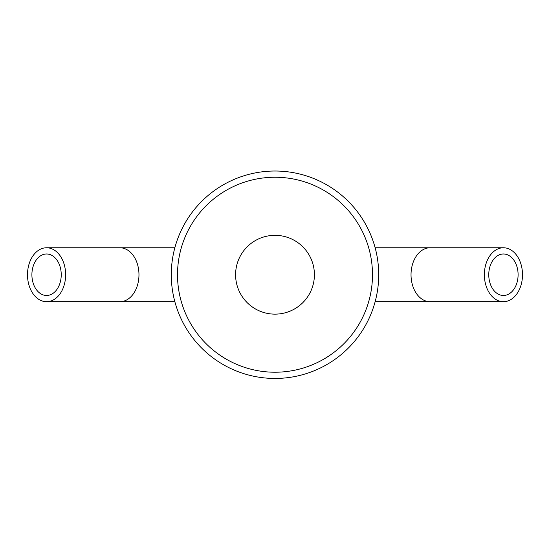 <?xml version="1.0" encoding="UTF-8"?>
<svg xmlns="http://www.w3.org/2000/svg" width="550" height="550" viewBox="0 0 550 550"><rect width="100%" height="100%" fill="white"/><g stroke="black" fill="none" stroke-linecap="round" stroke-linejoin="round"><path stroke-width="0.82" d="M311.369 365.186A97.494 97.494 0 0 1 178.482 261.009A97.494 97.494 0 0 1 335.149 198.007A97.494 97.494 0 0 1 311.369 365.186M253.962 241.409A39.414 39.414 0 0 1 314.38 273.178A39.414 39.414 0 0 1 256.657 309.616A39.414 39.414 0 0 1 253.962 241.409A39.414 39.414 0 0 0 241.67 295.769A39.414 39.414 0 0 0 296.038 308.062A39.414 39.414 0 0 0 308.33 253.701A39.414 39.414 0 0 0 253.962 241.409M313.692 370.961A103.716 103.716 0 0 0 338.986 193.112A103.716 103.716 0 0 0 172.315 260.129A103.716 103.716 0 0 0 313.692 370.961M31.9 274.732A20.742 14.664 90 0 1 46.564 253.99A20.742 14.664 90 0 1 61.236 274.732A20.742 14.664 90 0 1 46.564 295.474A20.742 14.664 90 0 1 31.9 274.732M27.5 274.732A26.964 19.064 90 0 1 46.564 247.768A26.964 19.064 90 0 1 65.636 274.732A26.964 19.064 90 0 1 46.564 301.702A26.964 19.064 90 0 1 27.5 274.732M518.1 274.732A20.742 14.664 -90 0 1 503.436 295.474A20.742 14.664 -90 0 1 488.764 274.732A20.742 14.664 -90 0 1 503.436 253.99A20.742 14.664 -90 0 1 518.1 274.732M522.5 274.732A26.964 19.064 -90 0 1 503.436 301.702A26.964 19.064 -90 0 1 484.364 274.732A26.964 19.064 -90 0 1 503.436 247.768A26.964 19.064 -90 0 1 522.5 274.732M46.564 247.768L119.907 247.768A26.964 19.064 90 0 1 138.971 274.732A26.964 19.064 90 0 1 119.907 301.702L46.564 301.702M503.436 301.702L430.093 301.702A26.964 19.064 -90 0 1 411.029 274.732A26.964 19.064 -90 0 1 430.093 247.768L503.436 247.768M119.907 301.702L174.852 301.702M119.907 247.768L174.852 247.768M430.093 247.768L375.148 247.768M430.093 301.702L375.148 301.702"/></g></svg>
